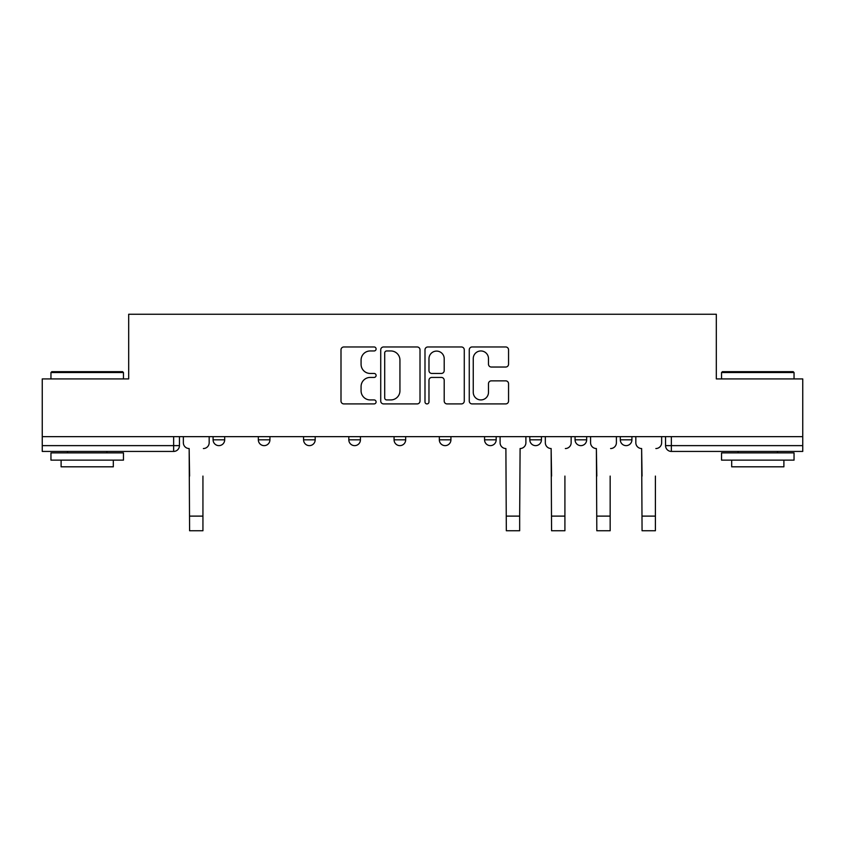 <?xml version="1.0" encoding="UTF-8"?>
<svg xmlns="http://www.w3.org/2000/svg" width="845" height="845" viewBox="0 0 845 845"><rect width="100%" height="100%" fill="white"/><g stroke="black" fill="none" stroke-linecap="round" stroke-linejoin="round"><path stroke-width="1.27" d="M376.099 348.964A1.996 1.996 0 0 0 374.103 346.968L343.852 346.968A2.852 2.852 0 0 0 341 349.819L341 401.058A2.852 2.852 0 0 0 343.852 403.91L374.103 403.91A1.996 1.996 0 0 0 376.099 401.914A1.996 1.996 0 0 0 374.103 399.928L370.184 399.928A9.115 9.115 0 0 1 361.079 390.812L361.079 386.545A9.115 9.115 0 0 1 370.184 377.43L374.103 377.43A1.996 1.996 0 0 0 376.099 375.444A1.996 1.996 0 0 0 374.103 373.448L370.184 373.448A9.115 9.115 0 0 1 361.079 364.332L361.079 360.065A9.115 9.115 0 0 1 370.184 350.96L374.103 350.96A1.996 1.996 0 0 0 376.099 348.964M575.065 436.643L575.065 439.833L586.662 439.833A5.799 5.799 0 0 1 580.864 445.632A5.799 5.799 0 0 1 575.065 439.833L575.065 436.643M484.565 436.643L484.565 439.833L496.173 439.833A5.799 5.799 0 0 1 490.375 445.632A5.799 5.799 0 0 1 484.565 439.833L484.565 436.643M439.326 436.643L439.326 439.833L450.924 439.833A5.799 5.799 0 0 1 445.125 445.632A5.799 5.799 0 0 1 439.326 439.833L439.326 436.643M348.827 439.833L348.827 436.643L348.827 439.833A5.799 5.799 0 0 0 354.625 445.632A5.799 5.799 0 0 1 348.827 439.833L360.435 439.833A5.799 5.799 0 0 1 354.625 445.632M258.338 439.833L258.338 436.643L258.338 439.833A5.799 5.799 0 0 0 264.136 445.632A5.799 5.799 0 0 1 258.338 439.833L269.935 439.833A5.799 5.799 0 0 1 264.136 445.632A5.799 5.799 0 0 0 269.935 439.833L269.935 436.643L269.935 439.833M505.701 367.036A2.852 2.852 0 0 0 508.553 364.195L508.553 349.819A2.852 2.852 0 0 0 505.701 346.968L472.112 346.968A2.852 2.852 0 0 0 469.26 349.819L469.26 401.058A2.852 2.852 0 0 0 472.112 403.91L505.701 403.91A2.852 2.852 0 0 0 508.553 401.058L508.553 383.693A2.852 2.852 0 0 0 505.701 380.852L491.325 380.852A2.852 2.852 0 0 0 488.484 383.693L488.484 392.312A7.616 7.616 0 0 1 480.868 399.928A7.616 7.616 0 0 1 473.253 392.312L473.253 358.576A7.616 7.616 0 0 1 480.868 350.96A7.616 7.616 0 0 1 488.484 358.576L488.484 364.195A2.852 2.852 0 0 0 491.325 367.036L505.701 367.036M42.25 436.643L42.25 378.919L128.683 378.919L128.683 314.245L716.317 314.245L716.317 378.919L802.75 378.919L802.75 436.643L42.25 436.643L42.25 445.632L179.446 445.632L179.446 436.643L179.446 445.632A5.799 5.799 0 0 1 173.637 451.431L42.25 451.431L42.25 445.632M420.007 349.819A2.852 2.852 0 0 0 417.166 346.968L383.567 346.968A2.852 2.852 0 0 0 380.725 349.819L380.725 401.058A2.852 2.852 0 0 0 383.567 403.91L417.166 403.91A2.852 2.852 0 0 0 420.007 401.058L420.007 349.819M427.834 346.968L461.433 346.968A2.852 2.852 0 0 1 464.275 349.819L464.275 401.058A2.852 2.852 0 0 1 461.433 403.91L447.058 403.91A2.852 2.852 0 0 1 444.206 401.058L444.206 380.282A2.852 2.852 0 0 0 441.365 377.43L431.827 377.43A2.852 2.852 0 0 0 428.975 380.282L428.975 401.914A1.996 1.996 0 0 1 426.989 403.91A1.996 1.996 0 0 1 424.993 401.914L424.993 349.819A2.852 2.852 0 0 1 427.834 346.968M665.554 436.643L665.554 445.632L802.75 445.632L802.75 451.431L671.363 451.431A5.799 5.799 0 0 1 665.554 445.632L665.554 436.643M802.75 436.643L802.75 445.632M631.912 436.643L631.912 439.833A5.799 5.799 0 0 1 626.113 445.632A5.799 5.799 0 0 1 620.314 439.833L631.912 439.833L631.912 436.643M620.314 436.643L620.314 439.833M586.662 436.643L586.662 439.833M541.423 436.643L541.423 439.833A5.799 5.799 0 0 1 535.614 445.632A5.799 5.799 0 0 1 529.815 439.833L541.423 439.833L541.423 436.643M529.815 436.643L529.815 439.833M496.173 439.833L496.173 436.643L496.173 439.833A5.799 5.799 0 0 1 490.375 445.632M450.924 439.833L450.924 436.643L450.924 439.833A5.799 5.799 0 0 1 445.125 445.632M405.674 436.643L405.674 439.833A5.799 5.799 0 0 1 399.875 445.632A5.799 5.799 0 0 1 394.076 439.833A5.799 5.799 0 0 0 399.875 445.632A5.799 5.799 0 0 0 405.674 439.833L405.674 436.643M394.076 436.643L394.076 439.833L405.674 439.833M360.435 436.643L360.435 439.833M315.185 436.643L315.185 439.833A5.799 5.799 0 0 1 309.386 445.632A5.799 5.799 0 0 1 303.577 439.833L315.185 439.833M303.577 436.643L303.577 439.833M224.685 436.643L224.685 439.833A5.799 5.799 0 0 1 218.887 445.632A5.799 5.799 0 0 1 213.088 439.833A5.799 5.799 0 0 0 218.887 445.632A5.799 5.799 0 0 0 224.685 439.833L224.685 436.643M213.088 436.643L213.088 439.833L224.685 439.833M671.363 436.643L671.363 451.431A5.799 5.799 0 0 1 665.554 445.632M386.704 350.96A1.996 1.996 0 0 0 384.707 352.946L384.707 397.932A1.996 1.996 0 0 0 386.704 399.928L390.823 399.928A9.115 9.115 0 0 0 399.938 390.812L399.938 360.065A9.115 9.115 0 0 0 390.823 350.96L386.704 350.96M444.206 358.713A7.616 7.616 0 0 0 436.59 351.097A7.616 7.616 0 0 0 428.975 358.713L428.975 370.596A2.852 2.852 0 0 0 431.827 373.448L441.365 373.448A2.852 2.852 0 0 0 444.206 370.596L444.206 358.713M183.354 442.727L183.354 436.643L183.354 442.727A5.799 5.799 0 0 0 189.153 448.537L189.597 476.084M189.153 448.537L189.597 530.755L202.937 530.755L202.937 476.084M209.169 442.727L209.169 436.643L209.169 442.727A5.799 5.799 0 0 1 203.37 448.537M202.937 530.755L189.597 530.755M50.953 372.539L51.82 371.673L122.588 371.673L123.465 372.539L50.953 372.539L50.953 378.919M123.465 460.134L50.953 460.134L50.953 452.878L123.465 452.878L123.465 460.134M113.314 460.134L113.314 466.81L61.104 466.81L61.104 460.134M721.535 372.539L722.412 371.673L793.18 371.673L794.046 372.539L721.535 372.539L721.535 378.919M794.046 460.134L721.535 460.134L721.535 452.878L794.046 452.878L794.046 460.134M783.896 460.134L783.896 466.81L731.685 466.81L731.685 460.134M500.092 436.643L500.092 442.727A5.799 5.799 0 0 0 505.891 448.537L506.324 530.755L519.664 530.755L519.664 516.115L506.324 516.115M525.896 436.643L525.896 442.727A5.799 5.799 0 0 1 520.097 448.537L519.664 516.115M545.331 442.727L545.331 436.643L545.331 442.727A5.799 5.799 0 0 0 551.13 448.537L551.574 476.084M551.13 448.537L551.574 530.755L564.914 530.755L564.914 476.084M571.146 442.727L571.146 436.643L571.146 442.727A5.799 5.799 0 0 1 565.347 448.537M590.581 442.727L590.581 436.643L590.581 442.727A5.799 5.799 0 0 0 596.38 448.537L596.813 476.084M596.38 448.537L596.813 530.755L610.164 530.755L610.164 476.084M616.396 442.727L616.396 436.643L616.396 442.727A5.799 5.799 0 0 1 610.597 448.537M635.831 442.727L635.831 436.643L635.831 442.727A5.799 5.799 0 0 0 641.63 448.537L642.063 476.084M641.63 448.537L642.063 530.755L655.403 530.755L655.403 476.084M661.646 442.727L661.646 436.643L661.646 442.727A5.799 5.799 0 0 1 655.847 448.537M655.403 530.755L642.063 530.755M173.637 436.643L173.637 451.431M202.937 516.115L189.597 516.115M564.914 516.115L551.574 516.115M610.164 516.115L596.813 516.115M655.403 516.115L642.063 516.115M123.465 378.919L123.465 372.539M106.935 452.878L106.935 451.431M67.484 452.878L67.484 451.431M794.046 378.919L794.046 372.539M777.516 452.878L777.516 451.431M738.065 452.878L738.065 451.431"/></g></svg>
